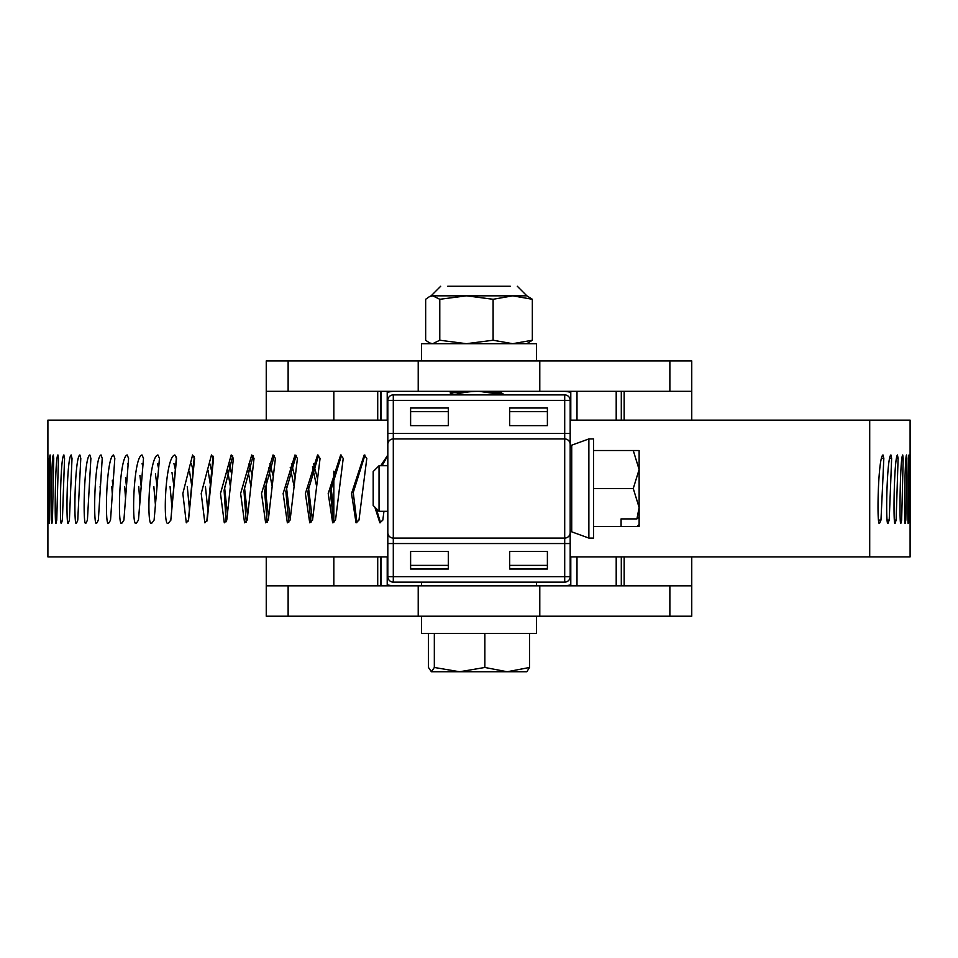 <?xml version="1.0" encoding="UTF-8"?>
<svg xmlns="http://www.w3.org/2000/svg" width="958" height="958" viewBox="0 0 958 958"><rect width="100%" height="100%" fill="white"/><g stroke="black" fill="none" stroke-linecap="round" stroke-linejoin="round"><path stroke-width="1.44" d="M377.715 585.829L377.715 556.897M377.715 420.131L377.715 391.319M380.601 585.829L380.601 556.897M380.601 420.131L380.601 391.319M266.252 420.131L266.252 391.319L691.748 391.319L691.748 420.131M621.299 585.829L621.299 556.897M621.299 420.131L621.299 391.319M616.198 585.829L616.198 556.897M616.198 420.131L616.198 391.319M510.291 286.25L447.709 286.25M517.296 286.25L526.864 295.83L431.136 295.83L440.704 286.25M526.864 295.83L532.337 299.279L512.722 295.83L493.107 299.279L466.438 295.83L439.782 299.279L432.717 295.83L429.495 296.597L425.663 299.279L425.663 340.234L429.495 342.928L432.717 343.694L439.782 340.234L466.438 343.694L493.107 340.234L512.722 343.694L532.337 340.234L526.864 343.694M532.337 299.279L532.337 340.234M493.107 299.279L493.107 340.234M439.782 299.279L439.782 340.234M452.451 391.319L450.284 391.906L452.463 392.505M453.266 394.9L450.284 393.103L467.983 391.319M421.568 360.915L421.568 343.694L536.432 343.694L536.432 360.915M499.801 391.319L501.345 392.085L496.268 392.96M487.634 391.319L501.369 392.936L499.765 393.714L479 391.319A91.178 91.178 0 0 1 504.315 394.9L479 391.319A91.178 91.178 0 0 0 453.685 394.9M393.091 391.319L387.212 392.205L387.212 420.131M266.252 497.07L266.252 478.377M691.748 556.897L691.748 585.829L266.252 585.829L266.252 556.897M387.212 556.897L387.212 584.943L393.091 585.829M570.788 420.131L570.788 392.205L564.909 391.319M564.909 585.829L570.788 584.943L570.788 556.897M564.909 360.915L563.496 360.915M394.504 360.915L393.091 360.915M691.748 391.319L691.748 360.915L669.87 360.915L669.87 391.319M669.87 585.829L669.87 616.222L691.748 616.222L691.748 585.829M288.13 391.319L288.13 360.915L669.87 360.915M669.87 616.222L288.13 616.222L288.13 585.829M288.13 360.915L266.252 360.915L266.252 391.319M266.252 585.829L266.252 616.222L288.13 616.222M536.432 616.222L536.432 633.454L421.568 633.454L421.568 616.222M529.523 667.475L507.189 671.75L526.864 671.75L529.523 667.475L529.523 633.454M484.856 667.475L459.601 671.75L507.189 671.75L484.856 667.475L484.856 633.454M434.333 667.475L431.411 671.75L459.601 671.75L434.333 667.475L434.333 633.454M431.411 671.75L428.477 667.475L428.477 633.454M563.496 616.222L564.909 616.222M393.091 616.222L394.504 616.222M570.178 420.131L910.1 420.131L910.1 556.897L869.708 556.897L869.708 420.131M387.822 556.897L47.9 556.897L47.9 420.131L387.822 420.131M570.178 513.835L570.178 447.386L571.722 445.183L588.871 438.944L588.871 538.085L593.541 538.085L593.541 438.944L588.871 438.944M387.822 433.471L564.705 433.471L564.705 438.944L393.295 438.944L393.295 400.372L387.822 400.372A5.473 5.473 0 0 1 393.295 394.9L393.295 400.372L570.178 400.372A5.473 5.473 0 0 0 564.705 394.9A5.473 5.473 0 0 1 570.178 400.372L570.178 433.471L564.705 433.471L564.705 394.9L393.295 394.9A5.473 5.473 0 0 0 387.822 400.372L387.822 543.545L393.295 543.545L393.295 576.656L570.178 576.656L570.178 532.612A5.473 5.473 0 0 1 564.705 538.085L564.705 438.944A5.473 5.473 0 0 1 570.178 444.416L570.178 433.471M570.178 444.416L570.178 532.612M570.178 543.545L564.705 543.545L564.705 582.129A5.473 5.473 0 0 0 570.178 576.656A5.473 5.473 0 0 1 564.705 582.129L393.295 582.129L393.295 576.656L387.822 576.656L387.822 543.545M393.295 538.085L564.705 538.085L564.705 543.545L393.295 543.545L393.295 538.085A5.473 5.473 0 0 1 387.822 532.612A5.473 5.473 0 0 0 393.295 538.085L393.295 438.944A5.473 5.473 0 0 0 387.822 444.416A5.473 5.473 0 0 1 393.295 438.944M387.822 576.656A5.473 5.473 0 0 0 393.295 582.129A5.473 5.473 0 0 1 387.822 576.656M410.611 408L448.308 408L448.308 411.653L410.611 411.653L410.611 408M448.308 411.653L448.308 425.627L410.611 425.627L410.611 411.653M448.308 551.401L410.611 551.401L410.611 565.376L448.308 565.376L448.308 551.401M448.308 565.376L448.308 569.016L410.611 569.016L410.611 565.376M509.692 411.653L509.692 425.627L547.389 425.627L547.389 411.653L509.692 411.653L509.692 408L547.389 408L547.389 411.653M547.389 569.016L509.692 569.016L509.692 551.401L547.389 551.401L547.389 569.016M379.045 465.72L379.045 511.309L373.189 505.453L373.189 471.564L379.045 465.72L387.822 465.72M571.722 445.183L571.722 531.834L570.178 529.642M633.262 450.523L639.13 469.516L639.13 450.523L593.541 450.523M633.262 488.508L639.13 469.516L639.13 516.949L636.914 518.901L639.13 507.512L633.262 488.508L593.541 488.508M639.13 507.512L639.13 524.553L636.914 526.505L621.083 526.505L621.083 518.901L636.914 518.901M593.541 526.505L621.083 526.505L621.083 518.901M639.13 469.516L639.13 460.079M639.13 524.553L639.13 526.505L636.914 526.505M374.841 507.105L379.847 522.781M379.979 522.781L382.829 520.098A25307.414 5361.531 -82.3 0 1 383.954 511.309M387.822 454.99L380.745 465.72M356.172 522.781L358.975 520.098A25307.414 6752.679 -82.2 0 1 366.806 458.403L364.22 454.966L351.526 493.526L356.041 522.781M332.773 522.781L335.528 520.098A25307.414 8121.768 -82.1 0 1 343.215 458.403L340.677 454.966L328.211 493.526L332.642 522.781M309.853 522.781L312.548 520.098A25307.414 9464.357 -81.9 0 1 320.068 458.403L317.577 454.966L305.386 493.526L309.721 522.781M287.484 522.781L290.106 520.098A25307.414 10776.039 -81.7 0 1 297.435 458.403L295.016 454.966L283.137 493.526L287.352 522.781M265.737 522.781L268.288 520.098A25307.414 12052.55 -81.5 0 1 275.401 458.403L273.054 454.966L261.522 493.526L265.617 522.781M244.685 522.781L247.152 520.098A25307.414 13289.711 -81.2 0 1 254.038 458.403L251.75 454.966L240.626 493.526L244.565 522.781M224.4 522.781L226.771 520.098A25307.414 14483.499 -80.8 0 1 233.393 458.403L231.201 454.966L220.496 493.526L224.292 522.781M204.94 522.781L207.215 520.098A25307.414 15629.998 -80.4 0 1 213.562 458.403L211.467 454.966L201.216 493.526L204.844 522.781M186.391 522.781L188.546 520.098A25307.414 16725.483 -80 0 1 194.594 458.403L192.594 454.966L182.846 493.526L186.283 522.781M168.788 522.781L170.823 520.098A25307.414 17766.361 -79.4 0 1 176.559 458.403L174.859 454.978C164.776 456.607 162.621 531.678 168.596 522.781L168.692 522.781M152.19 522.781L154.106 520.098A25307.414 18749.246 -78.8 0 1 159.507 458.403L157.902 454.978C148.418 456.607 146.406 531.678 152.011 522.781L152.106 522.781M136.671 522.781L138.455 520.098A25307.414 19670.913 -78 0 1 143.496 458.403L142 454.978C133.15 456.607 131.294 531.678 136.503 522.781L136.587 522.781M122.265 522.781L123.917 520.098A25307.414 20528.383 -77.1 0 1 128.588 458.403L127.198 454.978C118.996 456.607 117.307 531.678 122.109 522.781L122.181 522.781M109.02 522.781L110.529 520.098A25307.414 21318.829 -76 0 1 114.816 458.403L113.535 454.978C106.027 456.607 104.494 531.678 108.877 522.781L108.949 522.781M96.986 522.781L98.351 520.098A25307.414 22039.688 -74.6 0 1 102.231 458.403L101.069 454.978C94.267 456.607 92.914 531.678 96.866 522.781L96.926 522.781M86.196 522.781L87.418 520.098A25307.414 22688.601 -72.9 0 1 90.89 458.403L89.848 454.978C83.777 456.607 82.592 531.678 86.088 522.781L86.148 522.781M76.7 522.781L77.766 520.098A25307.414 23263.449 -70.6 0 1 80.795 458.403L79.885 454.978C74.568 456.607 73.562 531.678 76.604 522.781L76.652 522.781M71.227 454.978C66.677 456.607 65.862 531.678 68.425 522.781L69.407 520.098A25307.414 23762.352 -67.7 0 1 72.018 458.403L71.143 454.966M63.911 454.978C60.138 456.607 59.504 531.678 61.587 522.781L62.402 520.098A25307.414 24183.68 -63.7 0 1 64.557 458.403L63.839 454.966M57.935 454.978C54.965 456.607 54.522 531.678 56.115 522.781L56.75 520.098A25307.414 24526.069 -58 0 1 58.462 458.403L57.875 454.966M53.349 454.978C51.169 456.607 50.918 531.678 52.019 522.781L52.474 520.098A25307.414 24788.394 -49.6 0 1 53.732 458.403L53.301 454.966M49.325 522.781L49.588 520.098A25307.414 24969.803 -36.7 0 1 50.391 458.403L50.115 454.966C48.774 456.607 48.714 531.678 49.325 522.781L49.325 522.781M48.02 522.781L48.116 520.098A25307.414 25069.686 -17.4 0 1 48.451 458.403L48.02 522.781M312.488 466.714L316.643 486.46M290.226 467.288L294.094 486.46M268.575 467.923L272.156 486.46M247.619 468.618L250.888 486.46M227.405 469.384L230.375 486.46M208.03 470.258L210.664 486.46M189.528 471.252L191.828 486.46M171.973 472.402L173.937 486.46M155.424 473.767L157.04 486.46M139.928 475.431L141.197 486.46M125.546 477.515L126.444 486.46M112.314 480.233L112.852 486.46M100.279 484.041L100.458 486.46M879.791 522.781L880.965 520.098A25307.414 23481.67 -69.5 0 0 883.827 458.403L883.001 454.978C877.911 456.607 876.486 531.678 879.791 522.781L879.851 522.781M888.21 522.781L889.204 520.098A25307.414 23948.276 -66.2 0 0 891.635 458.403L890.928 454.978C886.617 456.607 885.372 531.678 888.21 522.781L888.258 522.781M897.383 454.978L897.514 454.978C893.994 456.607 892.928 531.678 895.287 522.781L896.113 520.098A25307.414 24336.709 -61.6 0 0 898.089 458.403L897.454 454.966M901.011 522.781L901.646 520.098A25307.414 24645.7 -54.9 0 0 903.178 458.403L902.735 454.978C900.017 456.607 899.131 531.678 901.011 522.781L901.035 522.781M905.346 522.781L905.813 520.098A25307.414 24874.23 -44.9 0 0 906.879 458.403L906.543 454.966C904.663 456.607 903.957 531.678 905.346 522.781M908.304 522.781L908.579 520.098A25307.414 25021.571 -29.4 0 0 909.19 458.403L908.998 454.966C907.921 456.607 907.406 531.678 908.304 522.781L908.328 522.781M909.849 522.781L909.944 520.098A25307.414 25087.218 -7.5 0 0 910.088 458.403L909.849 522.781M101.297 473.192L99.536 501.01M114.337 465.253L111.236 509.872M128.36 461.361L124.336 514.41M143.449 459.002L138.694 517.224M159.507 457.661L154.202 519.08M176.452 456.978L170.799 520.338M194.33 456.511L188.331 521.044M213.119 456.176L206.784 521.487M232.746 455.912L224.1 490.304L226.112 521.799M253.187 455.709L243.955 490.592L246.266 522.038M274.347 455.541L264.564 490.927L267.162 522.218M296.178 455.397L285.855 491.358L288.753 522.361M318.595 455.289L307.793 491.801L310.955 522.469M341.551 455.206L330.282 492.196L333.719 522.565M364.938 455.122L353.251 492.556L356.939 522.637M387.822 455.517L382.062 465.72M376.219 508.482L380.566 522.685M100.279 489.251A24979.108 22044.993 73.9 0 1 100.111 486.496M112.314 494.28A24979.108 21364.514 75.4 0 1 111.787 486.496M125.546 498.447A24979.108 20614.292 76.6 0 1 124.672 486.496M127.809 463.576L128.097 464.846M139.928 501.956A24979.108 19796.783 77.6 0 1 138.706 486.496M142.107 463.576L142.814 466.714M155.424 504.986A24979.108 18914.656 78.5 0 1 153.843 486.496M157.507 463.576L158.621 468.426M171.973 507.644A24979.108 17970.775 79.2 0 1 170.057 486.496M173.949 463.576L175.47 470.007M189.528 510.003A24979.108 16968.228 79.8 0 1 187.265 486.496M191.384 463.576L193.3 471.48M208.03 512.135A24979.108 15910.284 80.3 0 1 205.431 486.496M209.766 463.576L212.065 472.869M227.417 514.075A24979.108 14800.417 80.7 0 1 224.495 486.496M229.022 463.576L231.692 474.174M247.619 515.847A24979.108 13642.219 81 0 1 244.386 486.496M249.092 463.576L252.122 475.431M268.575 517.512A24979.108 12439.498 81.3 0 1 265.043 486.496M269.916 463.576L273.293 476.629M290.226 519.056A24979.108 11196.17 81.6 0 1 286.394 486.496M291.424 463.576L295.124 477.803M312.488 520.398L312.44 520.086A24979.108 9916.294 81.8 0 1 308.38 486.496M313.541 463.576L317.553 478.928M333.839 510.123A24979.108 8604.038 82 0 1 330.917 486.496M570.178 556.897L869.708 556.897M539.785 360.915L539.785 391.319M539.785 585.829L539.785 616.222M418.215 360.915L418.215 391.319M418.215 585.829L418.215 616.222M509.692 565.376L547.389 565.376M905.993 458.403L906.879 458.403M904.939 520.098L905.813 520.098M901.897 458.403L903.178 458.403M900.436 520.098L901.646 520.098M896.425 458.403L898.089 458.403M894.568 520.086L896.113 520.098M889.599 458.403L891.635 458.403M887.336 520.086L889.204 520.098M881.42 458.403L883.827 458.403M878.785 520.086L880.965 520.098M381.009 585.829L381.009 556.897M381.009 420.131L381.009 391.319M333.839 585.829L333.839 556.897M333.839 522.505L333.839 471.18M333.839 420.131L333.839 391.319M624.161 585.829L624.161 556.897M624.161 420.131L624.161 391.319M576.991 585.829L576.991 556.897M576.991 420.131L576.991 391.319M431.136 295.83L429.495 296.597M431.136 343.694L429.495 342.928M450.284 393.103L450.284 391.906M502.663 391.319L501.345 392.085M501.501 393.103L501.501 391.906M451.182 391.319L450.392 391.774M501.357 392.936L504.746 394.9M536.432 585.829L536.432 582.129M421.568 585.829L421.568 582.129M379.045 511.309L387.822 511.309M571.722 531.834L588.871 538.085"/></g></svg>
